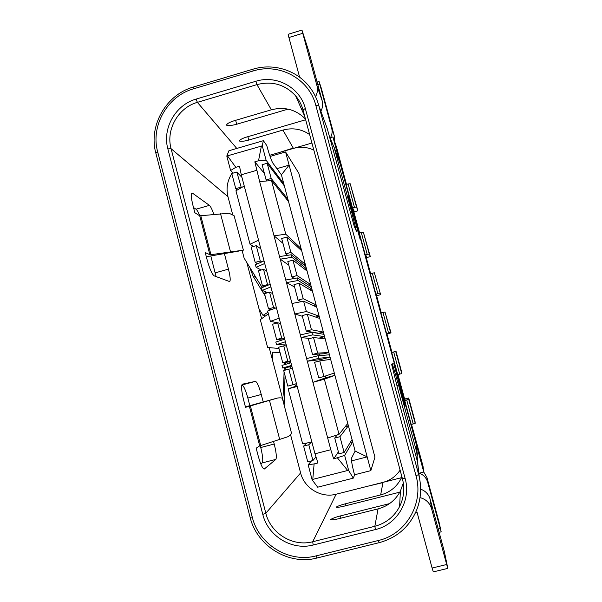 <?xml version="1.0" encoding="UTF-8"?>
<svg xmlns="http://www.w3.org/2000/svg" width="602" height="602" viewBox="0 0 602 602"><rect width="100%" height="100%" fill="white"/><g stroke="black" fill="none" stroke-linecap="round" stroke-linejoin="round"><path stroke-width="0.9" d="M404.732 400.526L405.206 398.893L408.69 397.99L408.713 399.374L404.732 400.526L411.219 424.47L413.22 423.958L406.726 400.006M413.22 423.958L415.199 423.281L415.004 421.234L408.69 397.99M374.354 272.774L370.343 273.692L375.874 294.092L377.191 295.582L380.645 294.641L374.354 272.774L380.645 294.641M375.874 294.092L379.885 293.136M280.54 323.402L277.642 322.83L281.698 338.189L276.619 339.558L272.571 324.215L277.642 322.83M284.505 338.414L281.698 338.189M282.285 339.949L276.619 339.558M386.552 333.485L387.56 333.824L391.022 332.891L385.002 311.986L380.991 312.972L386.552 333.485L390.555 332.454L391.022 332.891M399.705 374.143L401.715 373.564L401.88 372.886L396.026 351.327L391.699 352.463L397.719 374.67L399.705 374.143L393.685 351.937M411.52 424.395L422.988 466.001L423.77 472.051L418.563 473.368M350.266 442.478L352.674 441.86L344.653 455.413L333.658 458.905L330.791 449.724L307.313 361.238L318.812 358.318L318.119 355.714L329.437 354.811L319.135 316.193L306.365 311.535L303.604 301.181L316.712 307.133L307.073 271.013L305.869 266.513L291.248 254.751L279.546 256.572L274.038 235.818L285.784 234.208L271.502 180.547L288.524 201.527L283.768 183.7L282.865 183.956M286.943 199.578L287.929 199.292L271.209 178.485L266.129 179.945L266.979 180.954M305.869 266.513L301.075 248.528L299.661 248.919M303.641 264.714L305.274 264.263L290.894 252.449L285.777 253.878L287.628 255.316M308.638 285.1L310.685 284.543L297.042 275.558L291.917 276.973L294.348 278.47M291.248 254.751L291.932 257.325L306.471 268.763L304.762 269.237M311.287 286.793L297.418 277.928L298.103 280.509L311.889 289.05L309.721 289.652M313.379 305.62L316.11 304.875L303.212 298.735L298.073 300.142L301.414 301.617M315.772 317.103L319.135 316.193L316.712 307.133M318.849 333.29L323.372 332.071L311.467 329.753L306.313 331.145L318.849 333.29M323.974 334.343L311.889 332.296L312.581 334.893L324.583 336.616L318.887 338.151M319.527 354.044L319.933 355.571M324.297 353.75L328.835 352.531L317.683 353.096L312.521 354.48L324.297 353.75M325.381 376.024L325.84 377.747L334.915 375.339L330.046 357.091L320.986 359.514L321.295 360.681M344.653 455.413L348.678 470.523L353.261 478.161L354.57 475.061C352.185 465.782 351.154 460.161 351.47 458.205L355.135 451.079L348.377 425.749L345.27 426.555M339.934 436.698L344.133 452.478L338.918 453.818L334.727 438.045L339.934 436.698L348.377 425.749L334.915 375.339L324.373 379.207L339.039 434.313L347.76 423.447M318.812 358.318L330.046 357.091L329.437 354.811M327.691 438.038L339.039 434.313M324.373 379.207L312.912 382.345L325.84 377.747M348.678 470.523L347.678 470.486L337.466 457.926M318.119 355.714L306.614 358.604L300.338 334.93L311.889 332.296M320.986 359.514L307.313 361.238L306.614 358.604M309.985 338.482L301.03 337.556L312.581 334.893M347.678 470.486L312.792 479.388L314.116 463.924L317.909 462.946L314.989 453.795L330.791 449.724M281.39 174.798L272.774 162.961C271.254 160.32 269.245 154.518 266.769 145.549L263.39 140.687L262.231 145.714L266.092 160.207L283.768 183.7L281.39 174.798L289.103 165.136L276.92 168.65M285.784 234.208L301.075 248.528L288.524 201.527M303.604 301.181L291.993 303.491L279.546 256.572M300.338 334.93L291.993 303.491M302.362 316.283L294.769 313.958L306.365 311.535M294.589 287.026L286.447 282.601L298.103 280.509M297.418 277.928L285.762 279.998M262.231 145.714L261.373 146.12L258.529 160.749L266.092 160.207M271.502 180.547L259.65 181.601L254.827 161.818L258.529 160.749M282.978 243.351L274.038 235.818L259.65 181.601M288.779 265.158L280.231 259.176L291.932 257.325M261.373 146.12L226.796 156.038L230.604 170.494L233.192 173.098M256.663 170.336L241.274 174.783L239.513 166.257L235.826 167.326L227.541 155.978M312.792 479.388L312.137 479.847L308.164 464.782L311.535 460.861M312.137 479.847L317.69 487.199L353.261 478.161M288.14 388.817L297.207 386.514L311.904 442.131L302.625 443.749L288.14 388.817L297.027 385.829M314.116 463.924L308.164 464.782M291.94 366.55L282.654 367.995L281.969 365.399L290.947 362.795L291.639 365.429L282.654 367.995M286.221 344.931L276.499 344.637L275.814 342.049L284.701 339.159L285.393 341.785L276.499 344.637M354.495 474.79L370.855 470.621L374.941 457.159L298.81 173.225L285.574 151.945L367.175 456.88L351.523 460.891M268.379 313.823L260.305 319.685L267.612 347.452L278.974 348.49M284.129 405.063L285.047 375.678M285.22 370.125L285.303 367.581M285.401 364.406L285.468 362.329M401.519 477.679L336.127 494.219C321.159 498.336 304.258 488.147 300.601 472.931L290.563 434.749M330.205 137.738L332.929 136.947L423.77 472.051L426.946 477.521L439.114 522.401L441.176 531.844L439.144 532.349M311.934 143.035L269.673 155.293M232.583 172.481L231.89 173.474M231.793 173.624C227.27 180.848 226.006 188.546 227.977 196.726L232.65 214.493M242.109 250.462L244.126 258.138L262.163 287.59M264.444 291.315L265.663 293.294M332.929 136.947L336.518 147.091L346.466 184.423M352.9 208.254L359.605 232.982M365.625 255.21L370.621 273.617M376.212 294.243L381.269 312.897M386.853 333.485L391.977 352.388M397.997 374.594L404.958 400.27M284.513 344.878L284.784 345.894M289.013 361.93L289.366 363.254M290.299 366.806L290.834 368.815M294.875 384.129L295.462 386.356M370.855 470.621L367.175 456.88L355.135 451.079M280.524 323.364L270.366 321.355L267.642 311.031L276.408 307.765L279.17 318.217L270.366 321.355M241.274 174.783L264.03 260.907L255.444 264.745L256.121 267.303L261.155 270.005M276.408 307.765L264.03 260.907M284.701 339.159L279.17 318.217M290.947 362.795L285.393 341.785M297.207 386.514L291.639 365.429M314.989 453.795L311.904 442.131M311.4 442.214L308.781 444.765L312.935 460.5L315.982 456.91M312.935 460.5L307.757 461.832L303.611 446.097L306.922 442.997M308.781 444.765L303.611 446.097M226.796 156.038L228.933 150.741L263.39 140.687M253.397 246.474L250.048 244.262L235.946 190.766L244.246 186.033M235.826 167.326L230.604 170.494M258.551 240.175L250.048 244.262M264.714 263.503L256.121 267.303M267.875 292.685L262.209 290.42L261.531 287.854L270.208 284.302M270.892 286.898L262.209 290.42M270.057 156.445L285.574 151.945M241.312 187.711L236.804 172.052L241.959 177.372M236.804 172.052L231.762 173.511L235.758 188.674L237.226 190.036M240.808 187.222L235.758 188.674M267.544 284.588L263.518 269.342L258.476 270.75L262.495 285.98L267.544 284.588L268.469 285.009M266.716 271.096L263.518 269.342M264.248 286.74L262.495 285.98M260.282 261.005L256.234 245.676L251.162 247.106L255.195 262.419L260.282 261.005L261.802 261.9M260.824 248.792L256.234 245.676M257.603 263.781L255.195 262.419M273.594 307.509L269.561 292.218L264.504 293.61L268.537 308.901L273.594 307.509L275.513 308.096M272.631 293.467L269.561 292.218M271.269 309.676L268.537 308.901M254.827 161.818L264.421 173.526M333.658 458.905L338.399 451.854M334.727 438.045L337.316 434.885M344.133 452.478L352.057 439.558M319.76 360.891L323.914 376.513L318.736 377.89L314.59 362.276L319.76 360.891L330.656 359.364M323.914 376.513L334.306 373.052M312.521 354.48L308.382 338.918L313.537 337.526L325.193 338.888M313.537 337.526L317.683 353.096M306.313 331.145L302.189 315.629L307.336 314.229L319.737 318.458M307.336 314.229L311.467 329.753M298.073 300.142L293.972 284.686L299.096 283.271L312.491 291.308M299.096 283.271L303.212 298.735M291.917 276.973L287.824 261.569L292.941 260.147L307.073 271.013M292.941 260.147L297.042 275.558M285.777 253.878L281.698 238.52L286.808 237.083L301.67 250.771M286.808 237.083L290.894 252.449M266.129 179.945L262.088 164.737L267.16 163.27L284.362 185.92M267.16 163.27L271.209 178.485M292.459 368.529L288.825 369.161L292.941 384.738L287.794 386.108L283.692 370.531L288.825 369.161M296.447 383.632L292.941 384.738M286.492 345.932L283.723 345.872L287.794 361.275L282.707 362.637L278.643 347.241L283.723 345.872M290.465 360.989L287.794 361.275M290.668 361.742L282.707 362.637M352.471 207.773L354.465 211.761L357.889 210.798L356.497 206.975L352.471 207.773L346.165 184.513L348.122 183.956L354.427 207.223M348.122 183.956L350.198 183.753L357.889 210.798M365.414 255.271L365.805 255.165L366.874 257.536L370.313 256.587L369.267 254.021L365.256 254.909L365.414 255.271M365.256 254.909L359.326 233.057L363.352 232.214L370.313 256.587M224.388 253.585L228.459 269.147C230.28 276.484 230.671 280.63 229.633 281.593L214.177 275.874C212.024 274.271 209.662 268.868 207.08 259.68L205.214 252.516L209.865 254.721L210.948 254.699L243.389 250.161L234.095 215.704L229.053 213.236L199.729 215.817L194.852 212.709L192.994 205.583C191.158 198.126 190.819 193.957 191.978 193.076L192.648 193.265L191.526 193.588M284.152 404.409L269.214 347.625M261.614 318.721L246.85 262.585M249.92 267.597L253.028 276.122L265.083 295.808M167.86 148.882C162.104 128.444 175.498 104.793 196.109 99.097L255.835 81.278C276.468 74.64 300.142 87.523 305.327 108.488L405.108 478.409C411.482 500.179 397.267 524.643 375.467 529.549L313.16 545.021C291.872 550.77 267.935 536.089 262.781 514.386L167.86 148.882L171.081 148.702L265.828 513.243C270.629 533.44 292.918 547.098 312.724 541.732L374.835 526.291C385.92 523.304 394.175 516.734 399.593 506.583C403.95 497.696 404.89 488.41 402.414 478.71L303.009 109.94C301.572 104.68 299.111 99.985 295.627 95.846C285.085 84.506 272.194 80.758 256.956 84.611L197.381 102.355C178.192 107.653 165.716 129.678 171.081 148.702L227.977 196.726M284.34 398.404L283.452 391.706L284.069 371.961M273.541 441.447L274.219 444.02C276.28 452.411 276.822 457.535 275.844 459.394L264.27 469.048C262.555 468.695 260.493 464.195 258.085 455.548L256.166 448.189L259.695 445.871L287.771 436.774C290.871 434.983 292.03 433.432 291.24 432.101L282.534 399.006C282.692 397.937 281.044 397.606 277.59 398.012L245.533 407.336L243.629 400.021C241.402 390.773 240.988 385.498 242.373 384.189L255.444 381.375C257.039 381.916 258.98 386.288 261.26 394.498L263.217 401.978M213.868 214.395C212.115 209.428 210.632 206.418 209.413 205.365L192.648 193.265M260.26 445.646L260.749 447.527C262.788 455.902 263.255 461.042 262.156 462.93L260.809 463.984M241.778 385.017L241.853 385.002C243.569 385.513 245.563 389.863 247.851 398.057L249.838 405.673M250.078 517.223L155.858 153.171C148.242 126.036 165.986 94.657 193.362 87.042L252.848 69.222C273.504 62.804 297.185 70.268 309.947 87.441C313.996 92.821 316.923 98.781 318.714 105.327L418.668 474.602C421.844 486.77 421.144 498.644 416.584 510.233C409.262 527.028 396.801 537.842 379.2 542.658L316.998 558.009C288.644 565.624 256.888 546.029 250.078 517.223L252.246 517.05C258.74 544.501 289.013 563.156 316.02 555.902L378.387 540.491C406.041 534.313 424.086 503.264 415.982 475.663L315.824 105.403C309.225 78.817 279.2 62.555 253.088 70.991L193.423 88.855C167.341 96.109 150.425 126.014 157.679 151.877L252.246 517.05M216.08 276.589L210.798 255.948M199.796 215.855C198.321 212.182 197.072 209.963 196.049 209.203L193.498 207.524M415.553 512.626L417.043 512.249L432.108 568.047L446.684 564.503L447.813 568.378L444.374 551.665L430.144 499.156C428.647 494.242 425.479 490.908 420.64 489.17M403.317 482.977L400.405 491.066C395.514 500.224 388.072 506.162 378.071 508.871L339.332 518.57C334.599 519.707 331.694 520.03 330.611 519.556C332.447 518.36 335.713 517.148 340.401 515.922L389.577 503.603M367.596 486.258L382.955 482.601L380.66 494.919L345.277 503.829C340.928 504.965 337.91 506.056 336.232 507.117C337.263 507.501 339.972 507.162 344.359 506.101L399.826 492.15M329.309 136.195L334.17 147.505L340.386 164.466L415.997 443.373L417.464 455.285M418.172 468.77L416.757 452.29L398.644 385.453L392.278 363.668L391.631 364.293L397.772 388.967L417.607 462.216L419.346 477.378M279.968 352.26L272.714 352.23L272.465 359.981M393.791 363.51L405.093 406.147L393.791 363.51M334.17 147.505L351.711 212.235L356.474 231.318L354.262 226.352L327.277 128.7L324.433 120.934M360.147 239.378L348.219 196.342L360.147 239.378M380.66 494.919C389.795 492.428 396.598 487.003 401.052 478.635L401.903 476.822M400.097 470.132C395.928 476.355 390.231 480.426 383 482.36L382.955 482.601M447.813 568.378L433.289 571.9L432.108 568.047M420.03 497.621C425.885 499.171 429.723 502.843 431.551 508.637L446.684 564.503M403.618 401.015L404.017 400.917M394.98 367.596L394.596 367.702M313.838 150.124C307.291 147.031 300.488 146.459 293.43 148.401L282.948 130.077C292.602 127.489 301.504 128.986 309.646 134.562M340.386 164.466L338 157.942M419.21 473.202C423.484 474.745 426.284 477.687 427.616 482.029L441.176 531.844M284.114 370.418L284.197 367.754M284.294 364.722L284.37 362.449M280.02 352.463L272.714 352.23M334.388 141.071L334.238 135.668L321.317 88.261L319.052 81.473L317.103 82.053M293.227 148.054L278.5 152.735M305.658 119.768L246.481 137.09C242.282 138.4 239.897 139.709 239.333 141.018C241.387 141.553 244.532 141.237 248.761 140.07L282.948 130.077M305.455 119.015C295.936 109.519 284.565 106.441 271.351 109.797L234.043 120.791C229.528 122.221 226.999 123.673 226.457 125.163C228.722 125.81 232.139 125.502 236.684 124.253L288.065 109.128M299.623 77.214L288.907 37.505L302.768 33.321L301.963 30.1L308.803 51.433L322.205 100.88C323.116 104.455 322.664 107.893 320.858 111.189M301.963 30.1L288.147 34.276L288.907 37.505M315.531 96.666C317.45 93.167 317.924 89.517 316.968 85.725L302.768 33.321M350.04 203.303L350.424 203.19M359.259 235.781L358.882 235.879M330.46 137.662C332.116 134.705 332.537 131.62 331.717 128.392L319.052 81.473M267.965 312.265L263.014 315.373L265.407 315.922M263.014 315.373L259.01 308.818M277.59 398.012L245.413 406.892M206.313 256.723L238.986 251.049M415.199 423.281L408.713 399.374M372.314 273.15L377.845 293.558M390.555 332.454L385.002 311.986M388.538 332.951L382.97 312.438M401.715 373.564L395.695 351.402M350.198 183.753L356.497 206.975M363.352 232.214L369.267 254.021M361.29 232.507L367.22 254.368M230.528 251.847L220.513 213.65M250.763 270.81L252.373 271.607M300.601 472.931L265.828 513.243L262.781 514.386M249.296 405.974L259.695 445.871M209.865 254.721L199.729 215.817M336.127 494.219L312.724 541.732L313.16 545.021M378.071 508.871L374.835 526.291L375.467 529.549M416.757 452.29L415.997 443.373M415.982 475.663L418.668 474.602L417.607 462.216M315.824 105.403L318.714 105.327L327.277 128.7M396.944 385.897L398.644 385.453M345.277 503.829L345.781 505.748M431.551 508.637L430.144 499.156M340.401 515.922L340.988 518.156M438.233 528.985L440.212 528.496M283.452 391.706L284.558 391.323M427.616 482.029L426.946 477.521M271.351 109.797L256.956 84.611L255.835 81.278M236.789 148.446L197.381 102.355L196.109 99.097M350.108 212.687L351.711 212.235M248.761 140.07L247.858 136.684M316.968 85.725L322.205 100.88M236.684 124.253L235.645 120.325M284.234 151.072L284.136 150.696M317.879 84.897L319.775 84.34M253.028 276.122L255.985 277.507M331.717 128.392L334.238 135.668M193.362 87.042L193.423 88.855M157.679 151.877L155.858 153.171M252.848 69.222L253.088 70.991M316.02 555.902L316.998 558.009M378.387 540.491L379.2 542.658M402.414 478.71L405.108 478.409M303.009 109.94L305.327 108.488M255.444 381.375L241.853 385.002M261.26 394.498L247.851 398.057M264.481 468.935L264.03 469.048M275.844 459.394L262.156 462.93M274.219 444.02L260.749 447.527M250.312 405.673L260.696 445.503M269.448 400.33L279.712 439.498M228.459 269.147L215.207 272.849M209.413 205.365L196.049 209.203M210.948 254.699L200.82 215.87M400.405 491.066L399.593 506.583M401.271 474.481L401.052 478.635M304.74 116.359L295.627 95.846"/></g></svg>
